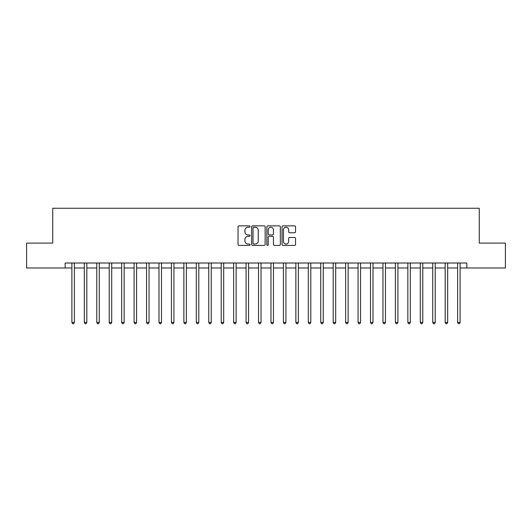 <?xml version="1.0" encoding="UTF-8"?>
<svg xmlns="http://www.w3.org/2000/svg" width="532" height="532" viewBox="0 0 532 532"><rect width="100%" height="100%" fill="white"/><g stroke="black" fill="none" stroke-linecap="round" stroke-linejoin="round"><path stroke-width="0.8" d="M250.073 226.552A0.685 0.685 0 0 0 249.388 225.867L239.008 225.867A0.978 0.978 0 0 0 238.03 226.845L238.03 244.434A0.978 0.978 0 0 0 239.008 245.412L249.388 245.412A0.685 0.685 0 0 0 250.073 244.727A0.685 0.685 0 0 0 249.388 244.042L248.045 244.042A3.126 3.126 0 0 1 244.92 240.916L244.92 239.453A3.126 3.126 0 0 1 248.045 236.321L249.388 236.321A0.685 0.685 0 0 0 250.073 235.643A0.685 0.685 0 0 0 249.388 234.958L248.045 234.958A3.126 3.126 0 0 1 244.92 231.826L244.92 230.363A3.126 3.126 0 0 1 248.045 227.237L249.388 227.237A0.685 0.685 0 0 0 250.073 226.552M294.555 232.757A0.978 0.978 0 0 0 295.533 231.779L295.533 226.845A0.978 0.978 0 0 0 294.555 225.867L283.024 225.867A0.978 0.978 0 0 0 282.046 226.845L282.046 244.434A0.978 0.978 0 0 0 283.024 245.412L294.555 245.412A0.978 0.978 0 0 0 295.533 244.434L295.533 238.476A0.978 0.978 0 0 0 294.555 237.498L289.621 237.498A0.978 0.978 0 0 0 288.643 238.476L288.643 241.428A2.613 2.613 0 0 1 286.03 244.042A2.613 2.613 0 0 1 283.416 241.428L283.416 229.851A2.613 2.613 0 0 1 286.03 227.237A2.613 2.613 0 0 1 288.643 229.851L288.643 231.779A0.978 0.978 0 0 0 289.621 232.757L294.555 232.757M65.17 267.988L26.6 267.988L26.6 243.104L52.728 243.104L52.728 208.265L479.272 208.265L479.272 243.104L505.4 243.104L505.4 267.988L466.83 267.988L466.83 263.014L65.17 263.014L65.17 267.988L71.893 267.988M265.142 226.845A0.978 0.978 0 0 0 264.171 225.867L252.64 225.867A0.978 0.978 0 0 0 251.663 226.845L251.663 244.434A0.978 0.978 0 0 0 252.64 245.412L264.171 245.412A0.978 0.978 0 0 0 265.142 244.434L265.142 226.845M267.829 225.867L279.36 225.867A0.978 0.978 0 0 1 280.337 226.845L280.337 244.434A0.978 0.978 0 0 1 279.36 245.412L274.426 245.412A0.978 0.978 0 0 1 273.448 244.434L273.448 237.299A0.978 0.978 0 0 0 272.47 236.321L269.199 236.321A0.978 0.978 0 0 0 268.221 237.299L268.221 244.727A0.685 0.685 0 0 1 267.536 245.412A0.685 0.685 0 0 1 266.858 244.727L266.858 226.845A0.978 0.978 0 0 1 267.829 225.867M74.38 267.988L84.335 267.988M86.822 267.988L96.777 267.988M99.265 267.988L109.22 267.988M111.707 267.988L121.662 267.988M124.149 267.988L134.104 267.988M136.598 267.988L146.546 267.988M149.04 267.988L158.995 267.988M161.482 267.988L171.437 267.988M173.924 267.988L183.879 267.988M186.366 267.988L196.321 267.988M198.808 267.988L208.763 267.988M211.251 267.988L221.206 267.988M223.693 267.988L233.648 267.988M236.135 267.988L246.09 267.988M248.577 267.988L258.532 267.988M261.026 267.988L270.974 267.988M273.468 267.988L283.423 267.988M285.91 267.988L295.865 267.988M298.352 267.988L308.307 267.988M310.794 267.988L320.749 267.988M323.237 267.988L333.192 267.988M335.679 267.988L345.634 267.988M348.121 267.988L358.076 267.988M360.563 267.988L370.518 267.988M373.005 267.988L382.96 267.988M385.454 267.988L395.402 267.988M397.896 267.988L407.851 267.988M410.338 267.988L420.293 267.988M422.78 267.988L432.735 267.988M435.223 267.988L445.178 267.988M447.665 267.988L457.62 267.988M460.107 267.988L466.83 267.988M253.711 227.237A0.685 0.685 0 0 0 253.033 227.922L253.033 243.357A0.685 0.685 0 0 0 253.711 244.042L255.127 244.042A3.126 3.126 0 0 0 258.259 240.916L258.259 230.363A3.126 3.126 0 0 0 255.127 227.237L253.711 227.237M273.448 229.897A2.613 2.613 0 0 0 270.835 227.284A2.613 2.613 0 0 0 268.221 229.897L268.221 233.98A0.978 0.978 0 0 0 269.199 234.958L272.47 234.958A0.978 0.978 0 0 0 273.448 233.98L273.448 229.897M74.5 263.014L74.453 263.141A0.998 0.998 0 0 0 74.38 263.513L74.38 322.439L71.893 322.439L71.893 263.513A0.998 0.998 0 0 0 71.82 263.141L71.767 263.014M74.38 322.439L73.635 323.735L72.638 323.735L71.893 322.439M86.949 263.014L86.896 263.141A0.998 0.998 0 0 0 86.822 263.513L86.822 322.439L84.335 322.439L84.335 263.513A0.998 0.998 0 0 0 84.262 263.141L84.209 263.014M86.822 322.439L86.078 323.735L85.08 323.735L84.335 322.439M99.391 263.014L99.338 263.141A0.998 0.998 0 0 0 99.265 263.513L99.265 322.439L96.777 322.439L96.777 263.513A0.998 0.998 0 0 0 96.704 263.141L96.658 263.014M99.265 322.439L98.52 323.735L97.522 323.735L96.777 322.439M111.833 263.014L111.78 263.141A0.998 0.998 0 0 0 111.707 263.513L111.707 322.439L109.22 322.439L109.22 263.513A0.998 0.998 0 0 0 109.146 263.141L109.1 263.014M111.707 322.439L110.962 323.735L109.964 323.735L109.22 322.439M124.275 263.014L124.222 263.141A0.998 0.998 0 0 0 124.149 263.513L124.149 322.439L121.662 322.439L121.662 263.513A0.998 0.998 0 0 0 121.589 263.141L121.542 263.014M124.149 322.439L123.404 323.735L122.407 323.735L121.662 322.439M136.717 263.014L136.664 263.141A0.998 0.998 0 0 0 136.598 263.513L136.598 322.439L134.104 322.439L134.104 263.513A0.998 0.998 0 0 0 134.031 263.141L133.984 263.014M136.598 322.439L135.846 323.735L134.855 323.735L134.104 322.439M149.16 263.014L149.106 263.141A0.998 0.998 0 0 0 149.04 263.513L149.04 322.439L146.546 322.439L146.546 263.513A0.998 0.998 0 0 0 146.48 263.141L146.426 263.014M149.04 322.439L148.288 323.735L147.298 323.735L146.546 322.439M161.602 263.014L161.555 263.141A0.998 0.998 0 0 0 161.482 263.513L161.482 322.439L158.995 322.439L158.995 263.513A0.998 0.998 0 0 0 158.922 263.141L158.869 263.014M161.482 322.439L160.731 323.735L159.74 323.735L158.995 322.439M174.044 263.014L173.997 263.141A0.998 0.998 0 0 0 173.924 263.513L173.924 322.439L171.437 322.439L171.437 263.513A0.998 0.998 0 0 0 171.364 263.141L171.311 263.014M173.924 322.439L173.179 323.735L172.182 323.735L171.437 322.439M186.486 263.014L186.439 263.141A0.998 0.998 0 0 0 186.366 263.513L186.366 322.439L183.879 322.439L183.879 263.513A0.998 0.998 0 0 0 183.806 263.141L183.753 263.014M186.366 322.439L185.621 323.735L184.624 323.735L183.879 322.439M198.935 263.014L198.882 263.141A0.998 0.998 0 0 0 198.808 263.513L198.808 322.439L196.321 322.439L196.321 263.513A0.998 0.998 0 0 0 196.248 263.141L196.195 263.014M198.808 322.439L198.064 323.735L197.066 323.735L196.321 322.439M211.377 263.014L211.324 263.141A0.998 0.998 0 0 0 211.251 263.513L211.251 322.439L208.763 322.439L208.763 263.513A0.998 0.998 0 0 0 208.69 263.141L208.637 263.014M211.251 322.439L210.506 323.735L209.508 323.735L208.763 322.439M223.819 263.014L223.766 263.141A0.998 0.998 0 0 0 223.693 263.513L223.693 322.439L221.206 322.439L221.206 263.513A0.998 0.998 0 0 0 221.132 263.141L221.086 263.014M223.693 322.439L222.948 323.735L221.95 323.735L221.206 322.439M236.261 263.014L236.208 263.141A0.998 0.998 0 0 0 236.135 263.513L236.135 322.439L233.648 322.439L233.648 263.513A0.998 0.998 0 0 0 233.575 263.141L233.528 263.014M236.135 322.439L235.39 323.735L234.393 323.735L233.648 322.439M248.703 263.014L248.65 263.141A0.998 0.998 0 0 0 248.577 263.513L248.577 322.439L246.09 322.439L246.09 263.513A0.998 0.998 0 0 0 246.017 263.141L245.97 263.014M248.577 322.439L247.832 323.735L246.841 323.735L246.09 322.439M261.146 263.014L261.092 263.141A0.998 0.998 0 0 0 261.026 263.513L261.026 322.439L258.532 322.439L258.532 263.513A0.998 0.998 0 0 0 258.466 263.141L258.412 263.014M261.026 322.439L260.274 323.735L259.284 323.735L258.532 322.439M273.588 263.014L273.534 263.141A0.998 0.998 0 0 0 273.468 263.513L273.468 322.439L270.974 322.439L270.974 263.513A0.998 0.998 0 0 0 270.908 263.141L270.855 263.014M273.468 322.439L272.717 323.735L271.726 323.735L270.974 322.439M286.03 263.014L285.983 263.141A0.998 0.998 0 0 0 285.91 263.513L285.91 322.439L283.423 322.439L283.423 263.513A0.998 0.998 0 0 0 283.35 263.141L283.297 263.014M285.91 322.439L285.159 323.735L284.168 323.735L283.423 322.439M298.472 263.014L298.425 263.141A0.998 0.998 0 0 0 298.352 263.513L298.352 322.439L295.865 322.439L295.865 263.513A0.998 0.998 0 0 0 295.792 263.141L295.739 263.014M298.352 322.439L297.607 323.735L296.61 323.735L295.865 322.439M310.914 263.014L310.868 263.141A0.998 0.998 0 0 0 310.794 263.513L310.794 322.439L308.307 322.439L308.307 263.513A0.998 0.998 0 0 0 308.234 263.141L308.181 263.014M310.794 322.439L310.05 323.735L309.052 323.735L308.307 322.439M323.363 263.014L323.31 263.141A0.998 0.998 0 0 0 323.237 263.513L323.237 322.439L320.749 322.439L320.749 263.513A0.998 0.998 0 0 0 320.676 263.141L320.623 263.014M323.237 322.439L322.492 323.735L321.494 323.735L320.749 322.439M335.805 263.014L335.752 263.141A0.998 0.998 0 0 0 335.679 263.513L335.679 322.439L333.192 322.439L333.192 263.513A0.998 0.998 0 0 0 333.118 263.141L333.065 263.014M335.679 322.439L334.934 323.735L333.936 323.735L333.192 322.439M348.247 263.014L348.194 263.141A0.998 0.998 0 0 0 348.121 263.513L348.121 322.439L345.634 322.439L345.634 263.513A0.998 0.998 0 0 0 345.561 263.141L345.514 263.014M348.121 322.439L347.376 323.735L346.379 323.735L345.634 322.439M360.689 263.014L360.636 263.141A0.998 0.998 0 0 0 360.563 263.513L360.563 322.439L358.076 322.439L358.076 263.513A0.998 0.998 0 0 0 358.003 263.141L357.956 263.014M360.563 322.439L359.818 323.735L358.821 323.735L358.076 322.439M373.132 263.014L373.078 263.141A0.998 0.998 0 0 0 373.005 263.513L373.005 322.439L370.518 322.439L370.518 263.513A0.998 0.998 0 0 0 370.445 263.141L370.398 263.014M373.005 322.439L372.26 323.735L371.269 323.735L370.518 322.439M385.574 263.014L385.52 263.141A0.998 0.998 0 0 0 385.454 263.513L385.454 322.439L382.96 322.439L382.96 263.513A0.998 0.998 0 0 0 382.894 263.141L382.841 263.014M385.454 322.439L384.703 323.735L383.712 323.735L382.96 322.439M398.016 263.014L397.969 263.141A0.998 0.998 0 0 0 397.896 263.513L397.896 322.439L395.402 322.439L395.402 263.513A0.998 0.998 0 0 0 395.336 263.141L395.283 263.014M397.896 322.439L397.145 323.735L396.154 323.735L395.402 322.439M410.458 263.014L410.411 263.141A0.998 0.998 0 0 0 410.338 263.513L410.338 322.439L407.851 322.439L407.851 263.513A0.998 0.998 0 0 0 407.778 263.141L407.725 263.014M410.338 322.439L409.593 323.735L408.596 323.735L407.851 322.439M422.9 263.014L422.854 263.141A0.998 0.998 0 0 0 422.78 263.513L422.78 322.439L420.293 322.439L420.293 263.513A0.998 0.998 0 0 0 420.22 263.141L420.167 263.014M422.78 322.439L422.036 323.735L421.038 323.735L420.293 322.439M435.342 263.014L435.296 263.141A0.998 0.998 0 0 0 435.223 263.513L435.223 322.439L432.735 322.439L432.735 263.513A0.998 0.998 0 0 0 432.662 263.141L432.609 263.014M435.223 322.439L434.478 323.735L433.48 323.735L432.735 322.439M447.791 263.014L447.738 263.141A0.998 0.998 0 0 0 447.665 263.513L447.665 322.439L445.178 322.439L445.178 263.513A0.998 0.998 0 0 0 445.104 263.141L445.051 263.014M447.665 322.439L446.92 323.735L445.922 323.735L445.178 322.439M460.233 263.014L460.18 263.141A0.998 0.998 0 0 0 460.107 263.513L460.107 322.439L457.62 322.439L457.62 263.513A0.998 0.998 0 0 0 457.547 263.141L457.5 263.014M460.107 322.439L459.362 323.735L458.365 323.735L457.62 322.439"/></g></svg>
